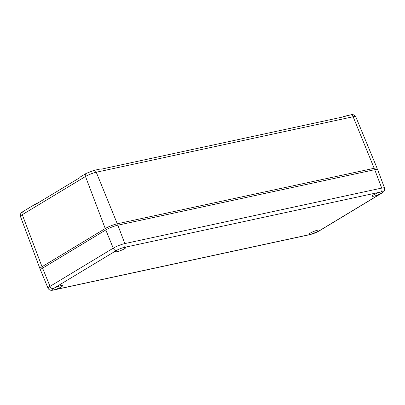 <?xml version="1.0" encoding="UTF-8"?>
<svg xmlns="http://www.w3.org/2000/svg" width="405" height="405" viewBox="0 0 405 405"><rect width="100%" height="100%" fill="white"/><g stroke="black" fill="none" stroke-linecap="round" stroke-linejoin="round"><path stroke-width="0.61" d="M41.026 269.239L40.191 268.89A9.168 1.529 -21.5 0 1 39.973 268.692A9.168 1.529 -21.5 0 1 42.024 266.738L105.244 228.552A9.168 1.529 -21.5 0 1 117.298 223.783L374.174 168.277A9.168 1.529 -21.5 0 1 377.126 168.283A9.168 1.529 -21.5 0 1 377.095 168.576L376.726 169.401M373.871 169.867L374.174 168.277L353.13 116.736A3.058 2.111 77.8 0 0 350.644 114.919C352.426 114.068 354.132 114.671 355.757 116.741A8.181 1.362 158.5 0 0 353.13 116.736L96.253 172.241A3.058 2.111 -102.2 0 0 93.768 170.424L100.243 169.027A3.058 2.111 -102.2 0 1 101.291 169.168L345.212 116.463A3.058 2.111 -102.2 0 0 344.169 116.321A3.058 2.111 -102.2 0 0 343.708 116.503L342.979 116.944M37.174 203.421L36.364 203.599A3.058 2.147 -121.1 0 0 35.893 203.786A3.058 2.147 -121.1 0 0 35.215 204.606L79.841 177.653A3.058 2.147 -121.1 0 1 80.519 176.833L86.093 173.461A3.058 2.147 58.9 0 0 85.495 176.494L105.244 228.552L106.576 229.503M42.576 268.14L50.017 286.355A8.819 1.473 -21.5 0 0 48.048 288.244L40.525 270.105A9.168 1.529 -21.5 0 1 42.576 268.14L105.796 229.954A9.168 1.529 -21.5 0 1 117.85 225.185L374.726 169.68A9.168 1.529 -21.5 0 1 377.678 169.695L384.553 188.092A8.819 1.473 -21.5 0 0 381.712 188.077L374.726 169.68M52.402 290A5.655 0.942 158.5 0 0 58.457 288.325A5.655 0.942 158.5 0 0 62.593 285.687A5.655 0.942 158.5 0 0 62.269 285.525A5.655 0.942 158.5 0 0 56.234 287.196A5.655 0.942 158.5 0 0 52.073 289.833A5.655 0.942 158.5 0 0 52.402 290M309.278 234.495A5.655 0.942 158.5 0 0 315.333 232.819A5.655 0.942 158.5 0 0 319.469 230.182A5.655 0.942 158.5 0 0 319.145 230.02A5.655 0.942 158.5 0 0 313.111 231.69A5.655 0.942 158.5 0 0 308.949 234.328A5.655 0.942 158.5 0 0 309.278 234.495M115.622 251.814A5.655 0.942 158.5 0 0 121.677 250.138A5.655 0.942 158.5 0 0 125.813 247.501A5.655 0.942 158.5 0 0 125.489 247.344A5.655 0.942 158.5 0 0 119.455 249.009A5.655 0.942 158.5 0 0 115.293 251.647A5.655 0.942 158.5 0 0 115.622 251.814M372.499 196.309A5.655 0.942 158.5 0 0 378.553 194.633A5.655 0.942 158.5 0 0 382.69 191.995A5.655 0.942 158.5 0 0 382.366 191.838A5.655 0.942 158.5 0 0 376.331 193.504A5.655 0.942 158.5 0 0 372.17 196.141A5.655 0.942 158.5 0 0 372.499 196.309M116.989 225.388L117.298 223.783L96.253 172.241A8.181 1.362 158.5 0 0 85.495 176.494L22.275 214.68L42.024 266.738L43.34 267.68M35.893 203.786L22.872 211.648A3.058 2.147 -121.1 0 0 22.275 214.68A8.181 1.362 158.5 0 0 20.442 216.427L39.973 268.692M53.83 289.884L310.701 234.379A3.058 2.111 -102.2 0 1 310.245 234.561L53.369 290.066A3.058 2.111 -102.2 0 0 53.83 289.884A5.766 0.962 158.5 0 1 53.263 288.643A3.058 2.147 58.9 0 1 50.017 286.355L113.238 248.169L105.796 229.954M53.263 288.643L116.483 250.457A3.058 2.147 58.9 0 1 113.238 248.169A8.819 1.473 -21.5 0 1 124.836 243.582L117.85 225.185M124.062 247.46A3.058 2.111 77.8 0 0 124.836 243.582L381.712 188.077A3.058 2.111 77.8 0 1 380.938 191.955L124.062 247.46A5.766 0.962 158.5 0 0 116.483 250.457M384.553 188.092L384.613 190.178C384.163 191.292 383.287 192.238 381.976 193.008A3.058 2.147 -121.1 0 1 381.505 193.195A5.766 0.962 158.5 0 0 380.938 191.955M381.976 193.008L318.755 231.189A3.058 2.147 -121.1 0 1 318.284 231.376L381.505 193.195M310.701 234.379A5.766 0.962 158.5 0 0 318.284 231.376M355.757 116.741L377.126 168.283M350.644 114.919L344.169 116.321M86.093 173.461L93.768 170.424M20.442 216.427C19.972 214.372 20.782 212.777 22.872 211.648M48.048 288.244C48.985 290.086 50.757 290.694 53.369 290.066M310.245 234.561L318.755 231.189"/></g></svg>
